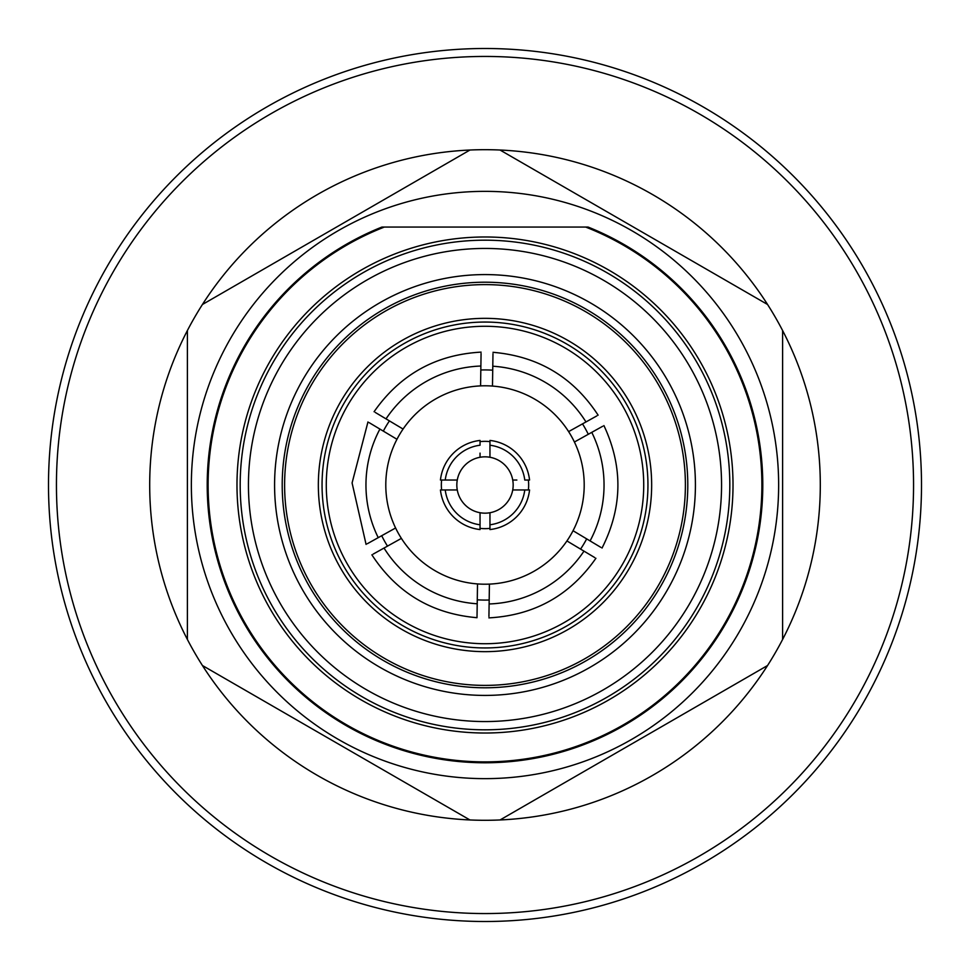 <?xml version="1.0" encoding="UTF-8"?>
<svg xmlns="http://www.w3.org/2000/svg" width="970" height="970" viewBox="0 0 970 970"><rect width="100%" height="100%" fill="white"/><g stroke="black" fill="none" stroke-linecap="round" stroke-linejoin="round"><path stroke-width="1.45" d="M480.041 528.371A43.65 43.65 0 0 0 489.959 528.371M441.629 480.041A43.65 43.65 0 0 0 441.629 489.959M489.959 441.629A43.65 43.65 0 0 0 480.041 441.629M528.371 489.959A43.65 43.65 0 0 0 528.371 480.041M480.041 453.123L480.041 457.27A28.178 28.178 0 0 1 489.959 457.27L489.959 453.717M489.959 445.23A40.073 40.073 0 0 1 524.77 480.041L529.559 480.041A44.838 44.838 0 0 0 489.959 440.441L489.959 457.27A28.178 28.178 0 0 1 512.73 480.041L516.864 480.041M489.959 457.27A28.178 28.178 0 0 1 512.73 489.959L516.283 489.959M445.23 480.041A40.073 40.073 0 0 1 480.041 445.23L480.041 440.441A44.838 44.838 0 0 0 440.441 480.041L457.27 480.041A28.178 28.178 0 0 0 457.27 489.959L445.23 489.959A40.073 40.073 0 0 0 480.041 524.77L480.041 512.73A28.178 28.178 0 0 0 489.959 512.73L489.959 524.77A40.073 40.073 0 0 0 524.77 489.959L529.559 489.959A44.838 44.838 0 0 1 489.959 529.559L489.959 516.864M524.77 489.959L512.73 489.959A28.178 28.178 0 0 1 489.959 512.73A28.178 28.178 0 0 0 512.73 489.959M480.041 512.73A28.178 28.178 0 0 1 457.27 489.959A28.178 28.178 0 0 0 480.041 512.73L480.041 516.283M480.041 524.77L480.041 529.559A44.838 44.838 0 0 1 440.441 489.959L453.123 489.959M457.27 480.041A28.178 28.178 0 0 1 480.041 457.27A28.178 28.178 0 0 0 457.27 480.041L453.717 480.041M322.052 485A162.948 162.948 0 0 1 485 322.052A162.948 162.948 0 0 1 647.948 485A162.948 162.948 0 0 1 485 647.948A162.948 162.948 0 0 1 322.052 485M373.098 554.137L401.386 538.386A99.207 99.207 0 0 1 395.59 527.983L367.303 543.733M387.491 546.122A115.078 115.078 0 0 1 381.707 535.719M596.902 415.863L568.614 431.614A99.207 99.207 0 0 1 574.41 442.017L602.697 426.266M582.509 423.878A115.078 115.078 0 0 1 588.293 434.281M586.68 538.883A115.078 115.078 0 0 1 580.569 549.105M594.719 557.556L566.929 540.945A99.207 99.207 0 0 0 573.04 530.723L600.83 547.347M383.32 431.116A115.078 115.078 0 0 1 389.431 420.895M375.281 412.444L403.071 429.055A99.207 99.207 0 0 0 396.96 439.277L369.17 422.653M489.183 600.006A115.078 115.078 0 0 1 477.276 599.812M371.874 554.816C396.718 592.84 431.759 613.792 476.997 617.696L477.519 583.928A99.207 99.207 0 0 0 489.426 584.11L488.928 616.483M476.997 617.684L477.022 616.289M481.071 353.516L480.574 385.89A99.207 99.207 0 0 1 492.481 386.072L492.978 353.711M480.817 369.994A115.078 115.078 0 0 1 492.724 370.188M326.296 482.551A158.728 158.728 0 0 1 487.449 326.296A158.728 158.728 0 0 1 643.704 487.449A158.728 158.728 0 0 1 482.551 643.704A158.728 158.728 0 0 1 326.296 482.551M492.784 366.211A119.043 119.043 0 0 1 585.977 421.95M492.481 386.072A99.207 99.207 0 0 1 568.614 431.614M477.216 603.789A119.043 119.043 0 0 1 384.023 548.05M477.519 583.928A99.207 99.207 0 0 1 401.386 538.386M583.976 551.142A119.043 119.043 0 0 1 489.11 603.971M591.773 432.353A119.043 119.043 0 0 1 590.087 540.92M566.929 540.945A99.207 99.207 0 0 1 489.426 584.11M574.41 442.017A99.207 99.207 0 0 1 573.04 530.723M386.024 418.858A119.043 119.043 0 0 1 480.89 366.029M378.227 537.647A119.043 119.043 0 0 1 379.913 429.079M403.071 429.055A99.207 99.207 0 0 1 480.574 385.89M395.59 527.983A99.207 99.207 0 0 1 396.96 439.277M384.326 227.065L588.099 227.065A277.772 277.772 0 0 1 485 762.772A277.772 277.772 0 0 1 381.901 227.065L384.326 227.065A276.887 276.887 0 0 0 485 761.886A276.887 276.887 0 0 0 585.674 227.065M469.965 819.977L202.427 665.505A335.317 335.317 0 0 1 500.035 150.023A335.317 335.317 0 0 1 767.573 665.505A335.317 335.317 0 0 1 202.427 665.505M767.573 665.505L500.035 819.977M782.608 330.54L782.608 639.46M500.035 150.023L767.573 304.495M202.427 304.495L469.965 150.023M187.392 639.46L187.392 330.54M485 651.658A166.658 166.658 0 0 1 318.342 485A166.658 166.658 0 0 1 485 318.342A166.658 166.658 0 0 1 651.658 485A166.658 166.658 0 0 1 485 651.658M485 236.983A248.017 248.017 0 0 1 733.017 485A248.017 248.017 0 0 1 485 733.017A248.017 248.017 0 0 1 236.983 485A248.017 248.017 0 0 1 485 236.983A248.017 248.017 0 0 1 733.017 485A248.017 248.017 0 0 1 485 733.017M485 248.441A236.559 236.559 0 0 1 721.559 485A236.559 236.559 0 0 1 485 721.559A236.559 236.559 0 0 1 248.441 485A236.559 236.559 0 0 1 485 248.441M485 274.583A210.417 210.417 0 0 1 695.417 485A210.417 210.417 0 0 1 485 695.417A210.417 210.417 0 0 1 274.583 485A210.417 210.417 0 0 1 485 274.583M485 284.61A200.39 200.39 0 0 1 685.39 485A200.39 200.39 0 0 1 485 685.39A200.39 200.39 0 0 1 284.61 485A200.39 200.39 0 0 1 485 284.61A200.39 200.39 0 0 1 685.39 485A200.39 200.39 0 0 1 485 685.39A200.39 200.39 0 0 1 284.61 485A200.39 200.39 0 0 1 485 284.61M485 191.357A293.643 293.643 0 0 1 778.643 485A293.643 293.643 0 0 1 485 778.643A293.643 293.643 0 0 1 191.357 485A293.643 293.643 0 0 1 485 191.357M56.442 485A428.558 428.558 0 0 0 485 913.558A428.558 428.558 0 0 0 913.558 485A428.558 428.558 0 0 0 485 56.442A428.558 428.558 0 0 0 56.442 485M921.5 485A436.5 436.5 0 0 1 485 921.5A436.5 436.5 0 0 1 48.5 485A436.5 436.5 0 0 1 485 48.5A436.5 436.5 0 0 1 921.5 485M485 240.184A244.816 244.816 0 0 1 729.816 485A244.816 244.816 0 0 1 485 729.816A244.816 244.816 0 0 1 240.184 485A244.816 244.816 0 0 1 485 240.184M485 687.791A202.791 202.791 0 0 1 282.209 485A202.791 202.791 0 0 1 485 282.209A202.791 202.791 0 0 1 687.791 485A202.791 202.791 0 0 1 485 687.791M598.126 415.184C573.282 377.16 538.241 356.208 493.002 352.304M595.919 558.271C569.911 595.507 534.24 615.38 488.904 617.878M603.922 425.587C623.164 466.715 622.534 507.54 602.03 548.062M374.08 411.729C400.089 374.493 435.76 354.62 481.096 352.122M366.078 544.412L352.086 482.951L367.969 421.938"/></g></svg>
